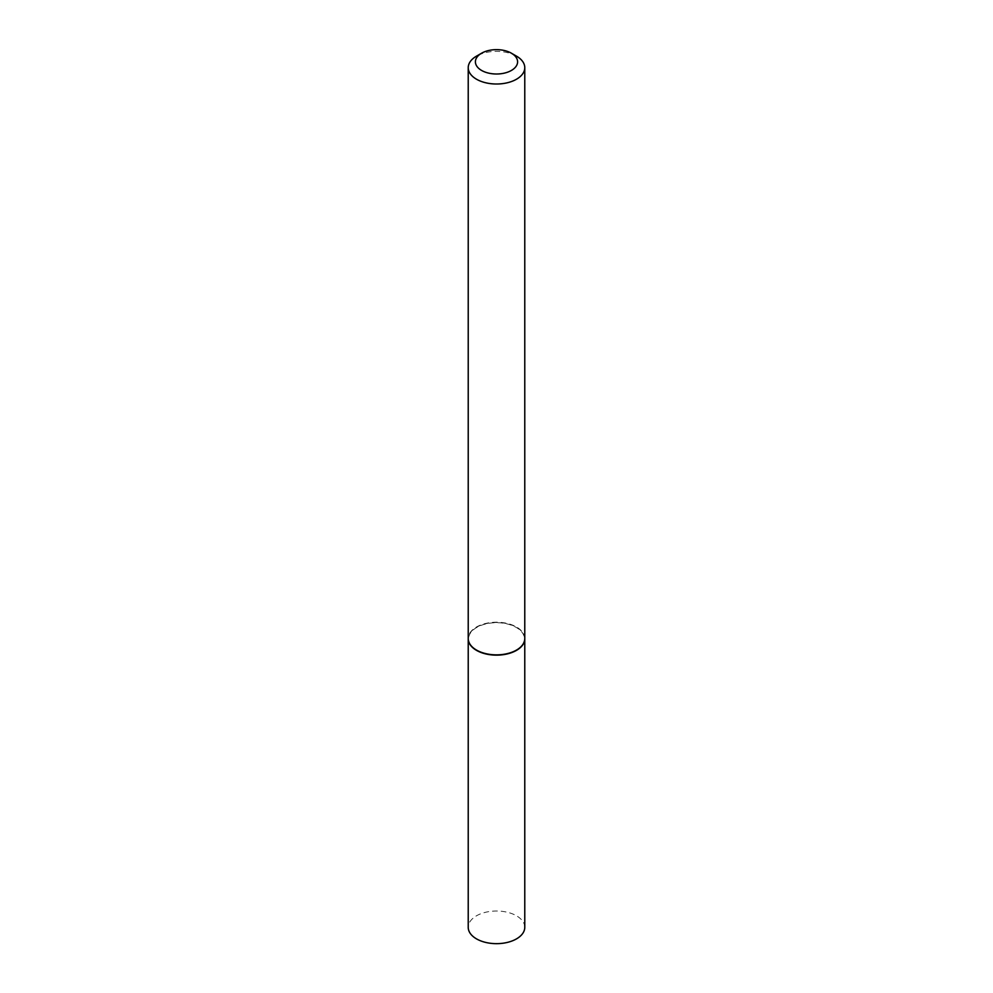 <?xml version="1.0" encoding="UTF-8"?>
<svg xmlns="http://www.w3.org/2000/svg" width="993" height="993" viewBox="0 0 993 993"><rect width="100%" height="100%" fill="white"/><g stroke="black" fill="none" stroke-linecap="round" stroke-linejoin="round"><path stroke-width="0.74" stroke-dasharray="4.96 3.72" d="M524.776 927.338A28.276 16.322 0 0 0 516.484 915.794A28.276 16.322 0 0 0 485.676 912.257A28.276 16.322 0 0 0 468.224 927.338M524.763 638.685A28.276 16.322 0 0 0 516.484 627.291A28.276 16.322 0 0 0 485.8 623.716A28.276 16.322 0 0 0 468.237 638.685M516.36 650.154A27.916 16.111 0 0 0 516.236 627.427A27.916 16.111 0 0 0 476.764 627.427A27.916 16.111 0 0 0 476.764 650.216M524.776 638.536A28.276 16.322 0 0 0 516.484 626.993A28.276 16.322 0 0 0 485.676 623.455A28.276 16.322 0 0 0 468.224 638.536M516.484 56.142A28.276 16.322 0 0 0 476.503 56.142"/><path stroke-width="1.49" d="M468.237 638.685A28.276 16.322 0 0 0 468.224 638.822L468.224 927.338A28.276 16.322 0 0 0 476.516 938.881A28.276 16.322 0 0 0 507.324 942.419A28.276 16.322 0 0 0 524.776 927.338L524.776 638.822A28.276 16.322 0 0 0 524.763 638.685M468.224 638.822A28.276 16.322 0 0 0 476.516 650.365A28.276 16.322 0 0 0 507.324 653.903A28.276 16.322 0 0 0 524.776 638.822M481.58 53.212A21.089 12.177 0 0 0 481.593 70.441A21.089 12.177 0 0 0 511.407 70.441A21.089 12.177 0 0 0 511.42 53.212A21.089 12.177 0 0 0 481.58 53.212L476.503 56.142A28.276 16.322 0 0 0 468.224 67.685L468.224 638.536A28.276 16.322 0 0 0 476.503 650.08L476.764 650.216A27.916 16.111 0 0 0 516.236 650.216A27.916 16.111 0 0 0 516.36 650.154M476.764 650.216L476.503 650.08A28.276 16.322 0 0 0 476.516 650.08A28.276 16.322 0 0 0 516.497 650.08A28.276 16.322 0 0 0 524.776 638.536L524.776 67.685A28.276 16.322 0 0 0 516.497 56.142A28.276 16.322 0 0 0 516.484 56.142L511.407 53.212A21.089 12.177 0 0 0 511.407 53.212L516.497 56.142M468.224 67.685A28.276 16.322 0 0 0 476.516 79.229A28.276 16.322 0 0 0 507.324 82.767A28.276 16.322 0 0 0 524.776 67.685"/></g></svg>
